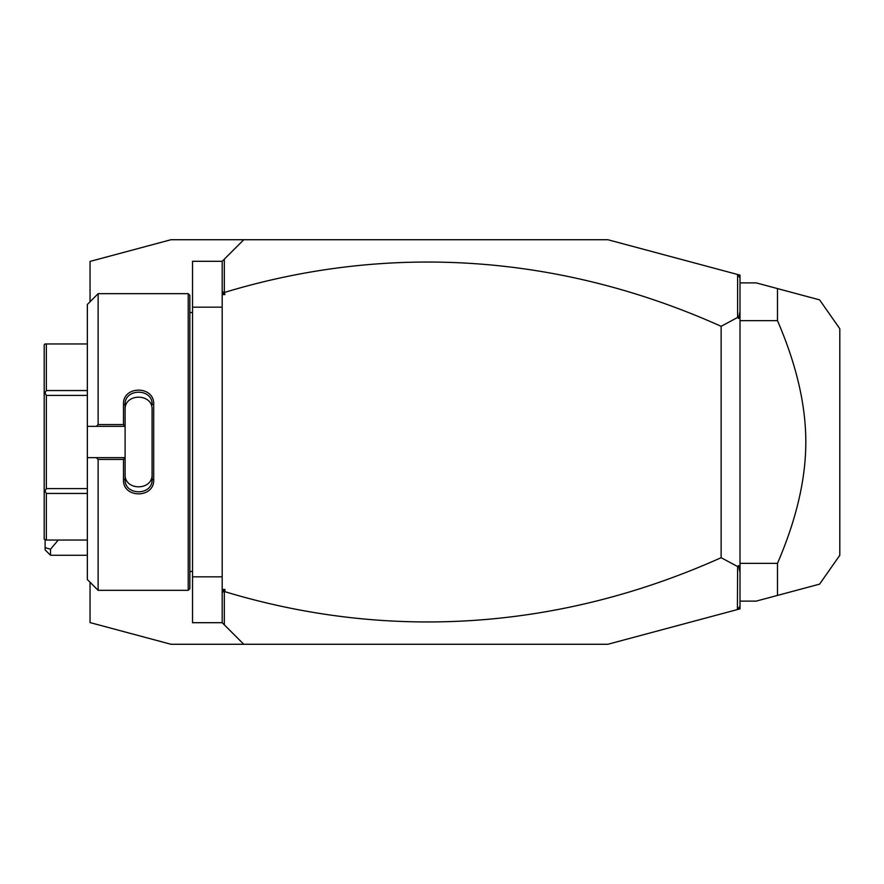 <?xml version="1.0" encoding="UTF-8"?>
<svg xmlns="http://www.w3.org/2000/svg" width="884" height="884" viewBox="0 0 884 884"><rect width="100%" height="100%" fill="white"/><g stroke="black" fill="none" stroke-linecap="round" stroke-linejoin="round"><path stroke-width="1.33" d="M90.046 582.247L90.046 622.59L170.955 644.27L252.36 644.27L243.774 644.27L222.193 622.701L192.535 622.701L192.535 261.299L222.193 261.299L243.774 239.73L252.36 239.73L170.955 239.73L90.046 261.41L90.046 301.753M740.007 277.83L737.411 274.438L740.007 275.134L740.007 608.866L607.861 644.27L243.774 644.27M737.411 274.438L607.861 239.73L243.774 239.73M222.193 307.157L192.535 307.157M222.193 576.843L192.535 576.843M188.215 590.335L189.839 588.711L189.839 295.289L188.215 293.665L188.215 590.335L98.135 590.335L98.135 459.448L96.334 457.647L87.35 457.647L87.35 579.539L98.135 590.335M98.135 424.552L98.135 293.665L87.35 304.461L87.35 426.353L96.334 426.353L98.135 424.552L123.495 424.552L123.495 404.297C122.644 385.424 154.545 385.435 153.694 404.297L153.694 479.703L152.081 479.294L152.081 409.712C152.943 393.015 124.246 393.015 125.108 409.712L125.108 404.706C124.235 388.054 152.954 388.043 152.081 404.706L153.694 404.297M96.334 426.353L125.108 426.353L125.108 457.824L123.495 459.448L98.135 459.448M123.495 424.552L125.108 426.353M125.108 426.176L125.108 404.706L123.495 404.297M153.694 479.703C154.545 498.565 122.633 498.565 123.495 479.703L123.495 459.448M123.495 479.703L125.108 479.294L125.108 457.824M152.081 474.288C152.943 490.985 124.246 490.985 125.108 474.288L125.108 479.294C124.235 495.946 152.954 495.957 152.081 479.294M125.108 457.647L96.334 457.647M87.35 426.353L87.35 457.647M87.35 493.449L46.355 493.449L44.951 491.018L46.355 488.587L46.355 395.413L44.951 392.982L44.2 393.424L44.2 344.837L44.951 343.964L87.35 343.964M87.35 540.036L46.355 540.036L46.355 493.449M87.35 488.587L46.355 488.587M44.951 491.018L44.2 490.576L44.2 393.424M46.355 540.036L44.2 539.163L44.2 490.576M44.951 392.982L46.355 390.551L46.355 343.964M87.35 395.413L46.355 395.413M87.35 390.551L46.355 390.551M222.193 622.701L222.193 261.299M222.193 290.306L222.79 293.068L224.326 291.908L224.326 259.167M224.326 291.908L224.901 294.593L222.193 294.593M224.901 294.593L222.79 293.068M737.621 274.714L737.621 317.444L721.134 326.307A1373.062 970.897 90 0 0 224.901 292.306M737.411 609.562L737.621 566.556L721.134 557.693A1373.062 970.897 -90 0 1 224.901 591.694L224.326 592.092L222.79 590.932L224.901 589.407L224.901 591.694M224.326 624.833L224.326 592.092M740.007 606.17L737.621 609.286M721.134 557.693L721.134 326.307M737.621 566.556L738.615 565.583L740.007 566.257M740.007 311.577L738.615 318.417L740.007 317.743M738.615 318.417L737.621 317.444M740.007 572.423L738.615 565.583M222.193 589.407L224.901 589.407M222.193 593.694L222.79 590.932M740.007 601.12L756.196 601.12L777.478 595.418L777.478 563.362L740.007 563.362M777.478 563.362C796.396 519.505 805.843 479.051 805.81 442C805.832 404.938 796.396 364.484 777.478 320.638L740.007 320.638M777.478 320.638L777.478 288.582L819.59 299.864L756.196 282.88L740.007 282.88M819.59 584.136L777.478 595.418L819.59 584.136L839.8 555.274L839.8 328.726L819.59 299.864M50.521 555.274L45.117 549.881L45.117 547.649L50.521 549.218L50.521 555.274L87.35 555.274M45.117 547.649L45.117 540.036M50.521 549.218L58.267 540.036M189.839 312.549L192.535 312.549M98.135 293.665L188.215 293.665M189.839 571.451L192.535 571.451"/></g></svg>
